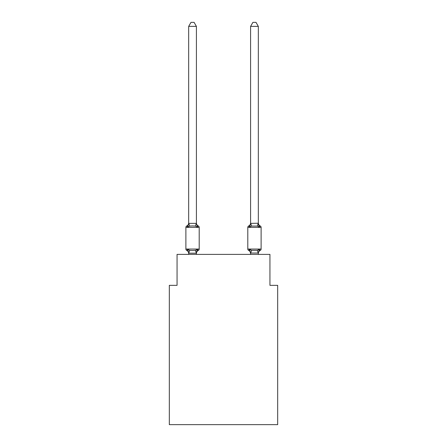 <?xml version="1.0" encoding="UTF-8"?>
<svg xmlns="http://www.w3.org/2000/svg" width="447" height="447" viewBox="0 0 447 447"><rect width="100%" height="100%" fill="white"/><g stroke="black" fill="none" stroke-linecap="round" stroke-linejoin="round"><path stroke-width="0.67" d="M277.676 424.65L277.676 285.337L269.938 285.337L269.938 254.382L177.062 254.382L177.062 285.337L169.324 285.337L169.324 424.65L277.676 424.65M258.327 253.494L258.327 253.494A3.403 3.403 0 0 1 260.243 250.432A1.548 1.548 0 0 0 261.115 249.04A1.548 1.548 0 0 1 260.243 250.432L259.294 249.342L260.243 250.432A1.548 1.548 0 0 0 261.115 249.04A1.548 1.548 0 0 1 260.243 250.432L259.294 249.342L260.243 250.432A1.548 1.548 0 0 0 261.115 249.04A1.548 1.548 0 0 1 260.243 250.432L259.294 249.342L260.243 250.432A1.548 1.548 0 0 0 261.115 249.04A1.548 1.548 0 0 1 260.243 250.432A1.548 1.548 0 0 0 261.115 249.04A1.548 1.548 0 0 1 260.243 250.432L259.294 249.342L260.243 250.432A1.548 1.548 0 0 0 261.115 249.04A1.548 1.548 0 0 1 260.243 250.432A1.548 1.548 0 0 0 261.115 249.04A1.548 1.548 0 0 1 260.243 250.432L259.294 249.342L260.243 250.432A1.548 1.548 0 0 0 261.115 249.04A1.548 1.548 0 0 1 260.243 250.432A1.548 1.548 0 0 0 261.115 249.04A1.548 1.548 0 0 1 260.243 250.432L259.294 249.342L260.243 250.432A1.548 1.548 0 0 0 261.115 249.04A1.548 1.548 0 0 1 260.243 250.432A1.548 1.548 0 0 0 261.115 249.04A1.548 1.548 0 0 1 260.243 250.432L259.294 249.342L260.243 250.432A1.548 1.548 0 0 0 261.115 249.04A1.548 1.548 0 0 1 260.243 250.432A1.548 1.548 0 0 0 261.115 249.04A1.548 1.548 0 0 1 260.243 250.432L259.294 249.342L260.243 250.432A1.548 1.548 0 0 0 261.115 249.04A1.548 1.548 0 0 1 260.243 250.432A1.548 1.548 0 0 0 261.115 249.04A1.548 1.548 0 0 1 260.243 250.432L259.294 249.342L260.243 250.432A1.548 1.548 0 0 0 261.115 249.04A1.548 1.548 0 0 1 260.243 250.432A1.548 1.548 0 0 0 261.115 249.04A1.548 1.548 0 0 1 260.243 250.432L259.294 249.342L260.243 250.432A1.548 1.548 0 0 0 261.115 249.04A1.548 1.548 0 0 1 260.243 250.432A1.548 1.548 0 0 0 261.115 249.04A1.548 1.548 0 0 1 260.243 250.432L259.294 249.342L260.243 250.432A1.548 1.548 0 0 0 261.115 249.04A1.548 1.548 0 0 1 260.243 250.432A1.548 1.548 0 0 0 261.115 249.04A1.548 1.548 0 0 1 260.243 250.432L259.294 249.342L260.243 250.432A1.548 1.548 0 0 0 261.115 249.04A1.548 1.548 0 0 1 260.243 250.432A1.548 1.548 0 0 0 261.115 249.04A1.548 1.548 0 0 1 260.243 250.432L259.294 249.342L260.243 250.432A1.548 1.548 0 0 0 261.115 249.04A1.548 1.548 0 0 1 260.243 250.432A1.548 1.548 0 0 0 261.115 249.04A1.548 1.548 0 0 1 260.243 250.432L259.294 249.342L260.243 250.432A1.548 1.548 0 0 0 261.115 249.04A1.548 1.548 0 0 1 260.243 250.432A1.548 1.548 0 0 0 261.115 249.04A1.548 1.548 0 0 1 260.243 250.432L259.294 249.342L257.36 250.337L251.555 250.337L249.622 249.342L248.672 250.432A3.403 3.403 0 0 1 250.588 253.494A3.403 3.403 0 0 0 248.672 250.432L249.622 249.342L248.672 250.432A3.403 3.403 0 0 1 250.588 253.494A3.403 3.403 0 0 0 248.672 250.432A3.403 3.403 0 0 1 250.588 253.494A3.403 3.403 0 0 0 248.672 250.432A3.403 3.403 0 0 1 250.588 253.494A3.403 3.403 0 0 0 248.672 250.432A3.403 3.403 0 0 1 250.588 253.494A3.403 3.403 0 0 0 248.672 250.432A3.403 3.403 0 0 1 250.588 253.494A3.403 3.403 0 0 0 248.672 250.432L249.622 249.342L248.672 250.432A3.403 3.403 0 0 1 250.588 253.494A3.403 3.403 0 0 0 248.672 250.432L249.622 249.342L248.672 250.432A3.403 3.403 0 0 1 250.588 253.494A3.403 3.403 0 0 0 248.672 250.432A3.403 3.403 0 0 1 250.588 253.494A3.403 3.403 0 0 0 248.672 250.432A3.403 3.403 0 0 1 250.588 253.494A3.403 3.403 0 0 0 248.672 250.432A3.403 3.403 0 0 1 250.588 253.494A3.403 3.403 0 0 0 248.672 250.432L249.622 249.342L248.672 250.432A3.403 3.403 0 0 1 250.588 253.494A3.403 3.403 0 0 0 248.672 250.432A3.403 3.403 0 0 1 250.588 253.494A3.403 3.403 0 0 0 248.672 250.432L249.622 249.342L248.672 250.432A3.403 3.403 0 0 1 250.588 253.494L249.622 249.342L248.672 250.432A1.548 1.548 0 0 1 247.8 249.04A1.548 1.548 0 0 0 248.672 250.432A1.548 1.548 0 0 1 247.8 249.04A1.548 1.548 0 0 0 248.672 250.432A1.548 1.548 0 0 1 247.8 249.04A1.548 1.548 0 0 0 248.672 250.432A1.548 1.548 0 0 1 247.8 249.04A1.548 1.548 0 0 0 248.672 250.432A1.548 1.548 0 0 1 247.8 249.04A1.548 1.548 0 0 0 248.672 250.432A1.548 1.548 0 0 1 247.8 249.04A1.548 1.548 0 0 0 248.672 250.432L249.622 249.342L248.672 250.432A1.548 1.548 0 0 1 247.8 249.04A1.548 1.548 0 0 0 248.672 250.432L249.622 249.342L248.672 250.432A1.548 1.548 0 0 1 247.8 249.04A1.548 1.548 0 0 0 248.672 250.432L249.622 249.342L248.672 250.432A1.548 1.548 0 0 1 247.8 249.04A1.548 1.548 0 0 0 248.672 250.432L249.622 249.342L248.672 250.432A1.548 1.548 0 0 1 247.8 249.04A1.548 1.548 0 0 0 248.672 250.432L249.622 249.342L248.672 250.432A1.548 1.548 0 0 1 247.8 249.04A1.548 1.548 0 0 0 248.672 250.432L249.622 249.342L248.672 250.432A1.548 1.548 0 0 1 247.8 249.04A1.548 1.548 0 0 0 248.672 250.432L249.622 249.342L248.672 250.432A1.548 1.548 0 0 1 247.8 249.04A1.548 1.548 0 0 0 248.672 250.432L249.622 249.342L248.672 250.432A1.548 1.548 0 0 1 247.8 249.04L261.115 249.04L261.115 227.372A1.548 1.548 0 0 0 260.243 225.975L259.294 227.065L260.243 225.975L259.294 227.065L258.489 224.539L259.294 227.065L260.243 225.975A1.548 1.548 0 0 1 261.115 227.372A1.548 1.548 0 0 0 260.243 225.975L259.294 227.065L260.243 225.975A3.403 3.403 0 0 1 258.327 222.913M248.672 225.975L249.622 227.065L249.979 225.841L249.622 227.065L249.979 225.841L249.622 227.065L249.979 225.841L249.622 227.065L249.979 225.841L249.622 227.065L249.979 225.841L249.622 227.065L249.979 225.841L249.622 227.065L249.979 225.841L249.622 227.065L249.979 225.841L249.622 227.065L249.979 225.841L249.622 227.065L249.979 225.841L249.622 227.065L249.979 225.841L249.622 227.065L249.979 225.841L249.622 227.065L249.979 225.841L249.622 227.065L248.672 225.975A3.403 3.403 0 0 0 250.588 222.913L250.588 223.371L258.327 223.232L259.294 227.065L258.489 224.539L259.294 227.065L260.243 225.975A1.548 1.548 0 0 1 261.115 227.372A1.548 1.548 0 0 0 260.243 225.975L259.294 227.065L258.489 224.539L259.294 227.065L260.243 225.975A1.548 1.548 0 0 1 261.115 227.372A1.548 1.548 0 0 0 260.243 225.975L259.294 227.065L258.489 224.539L259.294 227.065L260.243 225.975A1.548 1.548 0 0 1 261.115 227.372A1.548 1.548 0 0 0 260.243 225.975L259.294 227.065L258.489 224.539L259.294 227.065L260.243 225.975A1.548 1.548 0 0 1 261.115 227.372A1.548 1.548 0 0 0 260.243 225.975L259.294 227.065L258.489 224.539L259.294 227.065L260.243 225.975A1.548 1.548 0 0 1 261.115 227.372A1.548 1.548 0 0 0 260.243 225.975L259.294 227.065L258.489 224.539L259.294 227.065L260.243 225.975A1.548 1.548 0 0 1 261.115 227.372A1.548 1.548 0 0 0 260.243 225.975L259.294 227.065L258.489 224.539L259.294 227.065L260.243 225.975A1.548 1.548 0 0 1 261.115 227.372A1.548 1.548 0 0 0 260.243 225.975L259.294 227.065L258.489 224.539L259.294 227.065L260.243 225.975A1.548 1.548 0 0 1 261.115 227.372A1.548 1.548 0 0 0 260.243 225.975L259.294 227.065L258.489 224.539L259.294 227.065L260.243 225.975A1.548 1.548 0 0 1 261.115 227.372A1.548 1.548 0 0 0 260.243 225.975L259.294 227.065L258.489 224.539L259.294 227.065L260.243 225.975A1.548 1.548 0 0 1 261.115 227.372A1.548 1.548 0 0 0 260.243 225.975L259.294 227.065L258.489 224.539L259.294 227.065L260.243 225.975A1.548 1.548 0 0 1 261.115 227.372A1.548 1.548 0 0 0 260.243 225.975L259.294 227.065L258.489 224.539L259.294 227.065L260.243 225.975A1.548 1.548 0 0 1 261.115 227.372A1.548 1.548 0 0 0 260.243 225.975L259.294 227.065L257.36 226.07L251.555 226.07L249.622 227.065L248.672 225.975A1.548 1.548 0 0 0 247.8 227.372L247.8 249.04M258.327 254.382L258.327 253.036L250.588 253.036M196.412 253.494A3.403 3.403 0 0 1 198.328 250.432L197.378 249.342L198.328 250.432L197.378 249.342L198.328 250.432L197.378 249.342L198.328 250.432L197.378 249.342L198.328 250.432L197.378 249.342L198.328 250.432L197.378 249.342L198.328 250.432L197.378 249.342L198.328 250.432L197.378 249.342L198.328 250.432L197.378 249.342L198.328 250.432L197.378 249.342L198.328 250.432L197.378 249.342L198.328 250.432L197.378 249.342L198.328 250.432L197.378 249.342L198.328 250.432L197.378 249.342L196.35 253.198L188.735 253.198L187.706 249.342L186.757 250.432A1.548 1.548 0 0 1 185.885 249.04A1.548 1.548 0 0 0 186.757 250.432L187.706 249.342L186.757 250.432A1.548 1.548 0 0 1 185.885 249.04A1.548 1.548 0 0 0 186.757 250.432A1.548 1.548 0 0 1 185.885 249.04A1.548 1.548 0 0 0 186.757 250.432L187.706 249.342L186.757 250.432A1.548 1.548 0 0 1 185.885 249.04A1.548 1.548 0 0 0 186.757 250.432L187.706 249.342L186.757 250.432A1.548 1.548 0 0 1 185.885 249.04A1.548 1.548 0 0 0 186.757 250.432L187.706 249.342L186.757 250.432A1.548 1.548 0 0 1 185.885 249.04A1.548 1.548 0 0 0 186.757 250.432A1.548 1.548 0 0 1 185.885 249.04A1.548 1.548 0 0 0 186.757 250.432L187.706 249.342L186.757 250.432A1.548 1.548 0 0 1 185.885 249.04A1.548 1.548 0 0 0 186.757 250.432L187.706 249.342L186.757 250.432A1.548 1.548 0 0 1 185.885 249.04A1.548 1.548 0 0 0 186.757 250.432A1.548 1.548 0 0 1 185.885 249.04A1.548 1.548 0 0 0 186.757 250.432A1.548 1.548 0 0 1 185.885 249.04A1.548 1.548 0 0 0 186.757 250.432L187.706 249.342L186.757 250.432A1.548 1.548 0 0 1 185.885 249.04A1.548 1.548 0 0 0 186.757 250.432L187.706 249.342L186.757 250.432A1.548 1.548 0 0 1 185.885 249.04A1.548 1.548 0 0 0 186.757 250.432A1.548 1.548 0 0 1 185.885 249.04A1.548 1.548 0 0 0 186.757 250.432A1.548 1.548 0 0 1 185.885 249.04A1.548 1.548 0 0 0 186.757 250.432L187.706 249.342L186.757 250.432A1.548 1.548 0 0 1 185.885 249.04A1.548 1.548 0 0 0 186.757 250.432L187.706 249.342L186.757 250.432A1.548 1.548 0 0 1 185.885 249.04A1.548 1.548 0 0 0 186.757 250.432A1.548 1.548 0 0 1 185.885 249.04A1.548 1.548 0 0 0 186.757 250.432L187.706 249.342L186.757 250.432A1.548 1.548 0 0 1 185.885 249.04A1.548 1.548 0 0 0 186.757 250.432L187.706 249.342L186.757 250.432A1.548 1.548 0 0 1 185.885 249.04A1.548 1.548 0 0 0 186.757 250.432L187.706 249.342L186.757 250.432A1.548 1.548 0 0 1 185.885 249.04A1.548 1.548 0 0 0 186.757 250.432A1.548 1.548 0 0 1 185.885 249.04A1.548 1.548 0 0 0 186.757 250.432L187.706 249.342L186.757 250.432A1.548 1.548 0 0 1 185.885 249.04A1.548 1.548 0 0 0 186.757 250.432L187.706 249.342L186.757 250.432A1.548 1.548 0 0 1 185.885 249.04A1.548 1.548 0 0 0 186.757 250.432A1.548 1.548 0 0 1 185.885 249.04A1.548 1.548 0 0 0 186.757 250.432A1.548 1.548 0 0 1 185.885 249.04A1.548 1.548 0 0 0 186.757 250.432L187.706 249.342L186.757 250.432A1.548 1.548 0 0 1 185.885 249.04A1.548 1.548 0 0 0 186.757 250.432L187.706 249.342L186.757 250.432L187.706 249.342L186.757 250.432L187.706 249.342L186.757 250.432L187.706 249.342L186.757 250.432L187.706 249.342L186.757 250.432L187.706 249.342L189.64 250.337L192.54 250.493L195.445 250.337L197.378 249.342L198.328 250.432A1.548 1.548 0 0 0 199.2 249.04L199.2 227.372A1.548 1.548 0 0 0 198.328 225.975A1.548 1.548 0 0 1 199.2 227.372A1.548 1.548 0 0 0 198.328 225.975L197.378 227.065L198.328 225.975A1.548 1.548 0 0 1 199.2 227.372A1.548 1.548 0 0 0 198.328 225.975L197.378 227.065L198.328 225.975A1.548 1.548 0 0 1 199.2 227.372A1.548 1.548 0 0 0 198.328 225.975L197.378 227.065L198.328 225.975A1.548 1.548 0 0 1 199.2 227.372A1.548 1.548 0 0 0 198.328 225.975L197.378 227.065L198.328 225.975A1.548 1.548 0 0 1 199.2 227.372A1.548 1.548 0 0 0 198.328 225.975L197.378 227.065L198.328 225.975A1.548 1.548 0 0 1 199.2 227.372A1.548 1.548 0 0 0 198.328 225.975L197.378 227.065L198.328 225.975A1.548 1.548 0 0 1 199.2 227.372A1.548 1.548 0 0 0 198.328 225.975L197.378 227.065L198.328 225.975A1.548 1.548 0 0 1 199.2 227.372A1.548 1.548 0 0 0 198.328 225.975L197.378 227.065L198.328 225.975A1.548 1.548 0 0 1 199.2 227.372A1.548 1.548 0 0 0 198.328 225.975L197.378 227.065L198.328 225.975A1.548 1.548 0 0 1 199.2 227.372A1.548 1.548 0 0 0 198.328 225.975L197.378 227.065L198.328 225.975A1.548 1.548 0 0 1 199.2 227.372A1.548 1.548 0 0 0 198.328 225.975L197.378 227.065L198.328 225.975A1.548 1.548 0 0 1 199.2 227.372A1.548 1.548 0 0 0 198.328 225.975L197.378 227.065L198.328 225.975A1.548 1.548 0 0 1 199.2 227.372A1.548 1.548 0 0 0 198.328 225.975L197.378 227.065L198.328 225.975A1.548 1.548 0 0 1 199.2 227.372A1.548 1.548 0 0 0 198.328 225.975L197.378 227.065L198.328 225.975A1.548 1.548 0 0 1 199.2 227.372A1.548 1.548 0 0 0 198.328 225.975L197.378 227.065L198.328 225.975A1.548 1.548 0 0 1 199.2 227.372A1.548 1.548 0 0 0 198.328 225.975L197.378 227.065L198.328 225.975A1.548 1.548 0 0 1 199.2 227.372A1.548 1.548 0 0 0 198.328 225.975L197.378 227.065L198.328 225.975A1.548 1.548 0 0 1 199.2 227.372A1.548 1.548 0 0 0 198.328 225.975L197.378 227.065L198.328 225.975A1.548 1.548 0 0 1 199.2 227.372A1.548 1.548 0 0 0 198.328 225.975L197.378 227.065L198.328 225.975A1.548 1.548 0 0 1 199.2 227.372A1.548 1.548 0 0 0 198.328 225.975L197.378 227.065L198.328 225.975A1.548 1.548 0 0 1 199.2 227.372A1.548 1.548 0 0 0 198.328 225.975L197.378 227.065L198.328 225.975A1.548 1.548 0 0 1 199.2 227.372A1.548 1.548 0 0 0 198.328 225.975L197.378 227.065L198.328 225.975A1.548 1.548 0 0 1 199.2 227.372A1.548 1.548 0 0 0 198.328 225.975L197.378 227.065L198.328 225.975A1.548 1.548 0 0 1 199.2 227.372A1.548 1.548 0 0 0 198.328 225.975L197.378 227.065L198.328 225.975A1.548 1.548 0 0 1 199.2 227.372A1.548 1.548 0 0 0 198.328 225.975L197.378 227.065L198.328 225.975A1.548 1.548 0 0 1 199.2 227.372A1.548 1.548 0 0 0 198.328 225.975L197.378 227.065L198.328 225.975A1.548 1.548 0 0 1 199.2 227.372L185.885 227.372A1.548 1.548 0 0 1 186.757 225.975L187.706 227.065L186.757 225.975A3.403 3.403 0 0 0 188.673 222.913L188.673 223.371L196.412 223.371L196.412 222.913A3.403 3.403 0 0 0 198.328 225.975L197.378 227.065L198.328 225.975M188.673 254.382L188.673 253.494A3.403 3.403 0 0 0 186.757 250.432M196.412 253.036L196.775 251.214M187.706 227.065L186.757 225.975L187.706 227.065L186.757 225.975L187.706 227.065L186.757 225.975L187.706 227.065L186.757 225.975L187.706 227.065L186.757 225.975L187.706 227.065L186.757 225.975L187.706 227.065L186.757 225.975L187.706 227.065L186.757 225.975L187.706 227.065L186.757 225.975L187.706 227.065L186.757 225.975L187.706 227.065L186.757 225.975L187.706 227.065L186.757 225.975L187.706 227.065L186.757 225.975L187.706 227.065L188.673 223.371L188.673 26.373L190.998 22.35L194.087 22.35L196.412 26.373L196.412 223.371L197.378 227.065L195.445 226.07L192.54 225.914L189.64 226.07L187.706 227.065M250.588 223.232L250.588 26.373L258.327 26.373L258.327 223.232M185.885 227.372L185.885 249.04L199.2 249.04M196.412 26.373L188.673 26.373M196.412 254.382L196.412 253.175M247.8 227.372L261.115 227.372A1.548 1.548 0 0 0 260.243 225.975M250.588 254.382L250.588 253.175M259.294 249.342L258.327 253.175M249.622 249.342L248.672 250.432M259.294 227.065L258.489 224.539M249.979 225.841L250.588 223.371M250.588 26.373L252.913 22.35L256.002 22.35L258.327 26.373M189.64 250.337L188.735 253.198M195.445 250.337L196.35 253.198M188.735 223.215L189.64 226.07M196.35 223.215L195.445 226.07M258.265 253.198L257.36 250.337M250.65 253.198L251.555 250.337M257.36 226.07L258.265 223.215M251.555 226.07L250.65 223.215"/></g></svg>

